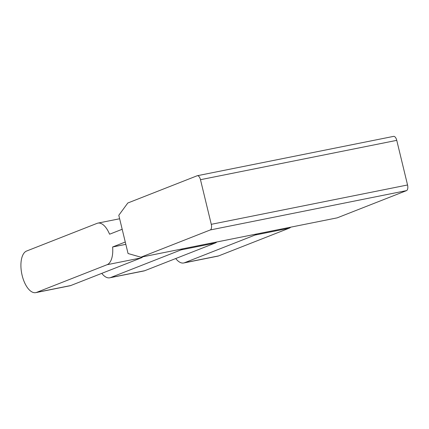 <?xml version="1.0" encoding="UTF-8"?>
<svg xmlns="http://www.w3.org/2000/svg" width="429" height="429" viewBox="0 0 429 429"><rect width="100%" height="100%" fill="white"/><g stroke="black" fill="none" stroke-linecap="round" stroke-linejoin="round"><path stroke-width="0.64" d="M197.324 175.718A4.933 2.322 78.7 0 1 200.482 179.697L396.755 140.353A4.933 2.322 -101.3 0 0 393.597 136.374L197.324 175.718A4.933 2.322 78.7 0 0 197.136 175.772L127.81 203.003L118.795 215.272L128.051 253.523L140.921 257.196L210.248 229.965L406.515 190.621A4.933 2.322 -101.3 0 0 407.55 184.979L211.277 224.324A4.933 2.322 78.7 0 1 210.248 229.965M396.755 140.353L407.55 184.979M406.515 190.621L337.194 217.852L140.921 257.196M200.482 179.697L211.277 224.324M35.805 292.626A21.332 10.049 -101.3 0 0 36.615 292.385L107.073 264.714L141.205 257.872L70.747 285.542A21.332 10.049 -101.3 0 1 69.938 285.784L35.805 292.626A21.332 10.049 -101.3 0 1 21.943 274.56A21.332 10.049 -101.3 0 1 26.609 251.029L97.067 223.359A21.332 10.049 78.7 0 1 97.876 223.118A21.332 10.049 78.7 0 1 109.551 234.164A8.221 3.872 78.7 0 0 109.706 234.143A8.221 3.872 78.7 0 0 110.017 234.046L122.179 229.274M125.826 244.342L112.623 246.986L125.268 242.02M182.722 248.815A21.332 10.049 78.7 0 1 181.027 249.887L110.575 277.563A21.332 10.049 78.7 0 1 109.765 277.799A21.332 10.049 78.7 0 1 101.786 273.353M109.765 277.799L143.897 270.956A21.332 10.049 -101.3 0 0 144.707 270.72L215.165 243.045A21.332 10.049 -101.3 0 0 216.859 241.972M107.073 264.714A21.332 10.049 -101.3 0 0 112.623 246.986M109.551 234.164L109.862 234.1M141.205 257.872A21.332 10.049 -101.3 0 0 142.9 256.799M256.681 233.993A21.332 10.049 78.7 0 1 254.987 235.065L184.529 262.736A21.332 10.049 78.7 0 1 183.719 262.977A21.332 10.049 78.7 0 1 175.74 258.531M183.719 262.977L217.857 256.134A21.332 10.049 -101.3 0 0 218.667 255.893L289.119 228.223A21.332 10.049 -101.3 0 0 290.814 227.15M181.027 249.887L215.165 243.045M254.987 235.065L289.119 228.223M144.707 270.72L110.575 277.563M70.747 285.542L36.615 292.385M218.667 255.893L184.529 262.736M119.637 218.758L97.876 223.118"/></g></svg>
